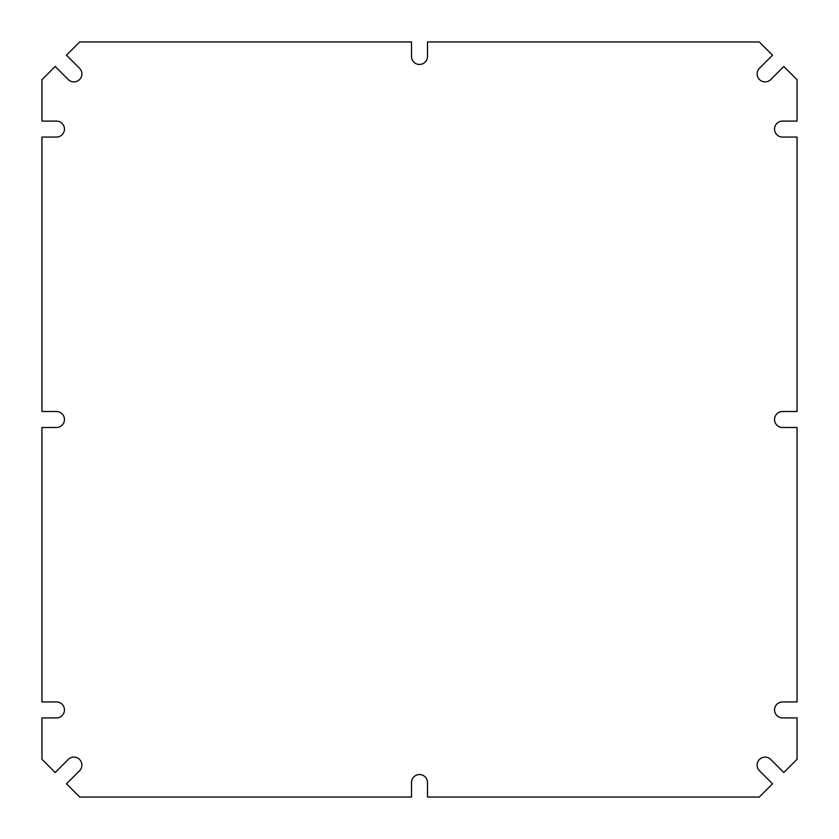<?xml version="1.0" encoding="UTF-8"?>
<svg xmlns="http://www.w3.org/2000/svg" width="839" height="839" viewBox="0 0 839 839"><rect width="100%" height="100%" fill="white"/><g stroke="black" fill="none" stroke-linecap="round" stroke-linejoin="round"><path stroke-width="0.63" stroke-dasharray="4.2 3.15" d="M797.05 121.089L782.525 121.089A7.991 7.991 0 0 0 774.544 129.08A7.991 7.991 0 0 0 782.525 137.061L797.05 137.061L797.05 411.509L782.525 411.509A7.991 7.991 0 0 0 774.544 419.5A7.991 7.991 0 0 0 782.525 427.491L797.05 427.491L797.05 701.939L782.525 701.939A7.991 7.991 0 0 0 774.544 709.92A7.991 7.991 0 0 0 782.525 717.911L797.05 717.911L797.05 759.295L783.815 772.53L770.747 759.452A7.991 7.991 0 0 0 759.452 759.452A7.991 7.991 0 0 0 759.452 770.747L772.53 783.815L759.295 797.05L427.491 797.05L427.491 782.525A7.991 7.991 0 0 0 419.5 774.544A7.991 7.991 0 0 0 411.509 782.525L411.509 797.05L79.705 797.05L66.47 783.815L79.548 770.747A7.991 7.991 0 0 0 79.548 759.452A7.991 7.991 0 0 0 68.253 759.452L55.185 772.53L41.95 759.295L41.95 717.911L56.475 717.911A7.991 7.991 0 0 0 64.456 709.92A7.991 7.991 0 0 0 56.475 701.939L41.95 701.939L41.95 427.491L56.475 427.491A7.991 7.991 0 0 0 64.456 419.5A7.991 7.991 0 0 0 56.475 411.509L41.95 411.509L41.95 137.061L56.475 137.061A7.991 7.991 0 0 0 64.456 129.08A7.991 7.991 0 0 0 56.475 121.089L41.95 121.089L41.95 79.705L55.185 66.47L68.253 79.548A7.991 7.991 0 0 0 79.548 79.548A7.991 7.991 0 0 0 79.548 68.253L66.47 55.185L79.705 41.95L411.509 41.95L411.509 56.475A7.991 7.991 0 0 0 419.5 64.456A7.991 7.991 0 0 0 427.491 56.475L427.491 41.95L759.295 41.95L772.53 55.185L759.452 68.253A7.991 7.991 0 0 0 759.452 79.548A7.991 7.991 0 0 0 770.747 79.548L783.815 66.47L797.05 79.705L797.05 121.089"/><path stroke-width="1.26" d="M797.05 121.089L782.525 121.089A7.991 7.991 0 0 0 774.544 129.08A7.991 7.991 0 0 0 782.525 137.061L797.05 137.061L797.05 411.509L782.525 411.509A7.991 7.991 0 0 0 774.544 419.5A7.991 7.991 0 0 0 782.525 427.491L797.05 427.491L797.05 701.939L782.525 701.939A7.991 7.991 0 0 0 774.544 709.92A7.991 7.991 0 0 0 782.525 717.911L797.05 717.911L797.05 759.295L783.815 772.53L770.747 759.452A7.991 7.991 0 0 0 759.452 759.452A7.991 7.991 0 0 0 759.452 770.747L772.53 783.815L759.295 797.05L427.491 797.05L427.491 782.525A7.991 7.991 0 0 0 419.5 774.544A7.991 7.991 0 0 0 411.509 782.525L411.509 797.05L79.705 797.05L66.47 783.815L79.548 770.747A7.991 7.991 0 0 0 79.548 759.452A7.991 7.991 0 0 0 68.253 759.452L55.185 772.53L41.95 759.295L41.95 717.911L56.475 717.911A7.991 7.991 0 0 0 64.456 709.92A7.991 7.991 0 0 0 56.475 701.939L41.95 701.939L41.95 427.491L56.475 427.491A7.991 7.991 0 0 0 64.456 419.5A7.991 7.991 0 0 0 56.475 411.509L41.95 411.509L41.95 137.061L56.475 137.061A7.991 7.991 0 0 0 64.456 129.08A7.991 7.991 0 0 0 56.475 121.089L41.95 121.089L41.95 79.705L55.185 66.47L68.253 79.548A7.991 7.991 0 0 0 79.548 79.548A7.991 7.991 0 0 0 79.548 68.253L66.47 55.185L79.705 41.95L411.509 41.95L411.509 56.475A7.991 7.991 0 0 0 419.5 64.456A7.991 7.991 0 0 0 427.491 56.475L427.491 41.95L759.295 41.95L772.53 55.185L759.452 68.253A7.991 7.991 0 0 0 759.452 79.548A7.991 7.991 0 0 0 770.747 79.548L783.815 66.47L797.05 79.705L797.05 121.089"/></g></svg>
